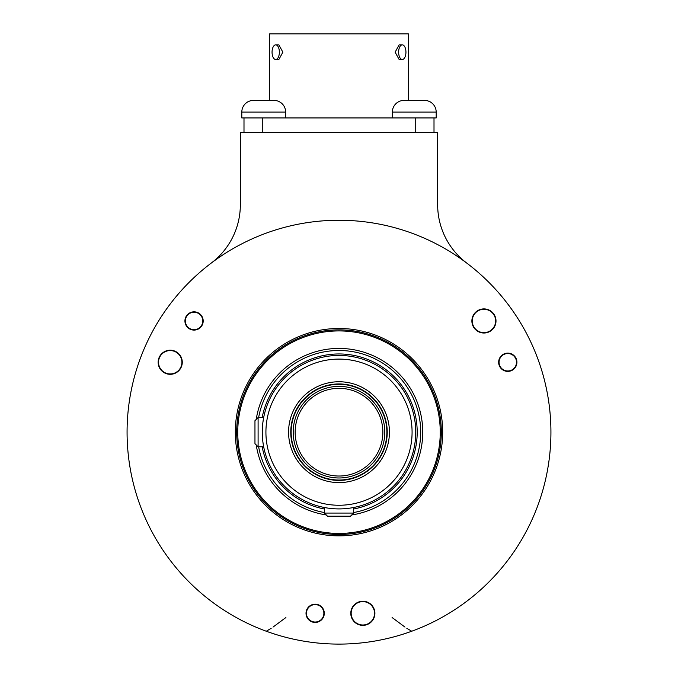<?xml version="1.0" encoding="UTF-8"?>
<svg xmlns="http://www.w3.org/2000/svg" width="678" height="678" viewBox="0 0 678 678"><rect width="100%" height="100%" fill="white"/><g stroke="black" fill="none" stroke-linecap="round" stroke-linejoin="round"><path stroke-width="1.02" d="M408.427 100.403L408.427 33.9L269.573 33.9L269.573 100.403M275.709 59.478L278.878 59.478L282.862 52.172L278.878 44.858L275.709 44.858A7.305 3.653 -90 0 0 272.056 52.172A7.305 3.653 -90 0 0 275.709 59.478A7.305 3.653 -90 0 0 279.37 52.172A7.305 3.653 -90 0 0 275.709 44.858M402.291 44.858L399.122 44.858L395.138 52.172L399.122 59.478L402.291 59.478A7.305 3.653 90 0 0 405.944 52.172A7.305 3.653 90 0 0 402.291 44.858A7.305 3.653 90 0 0 398.63 52.172A7.305 3.653 90 0 0 402.291 59.478M285.65 117.938L285.65 112.09L241.809 112.09L241.809 117.938L436.191 117.938L436.191 112.09A11.696 11.696 0 0 0 424.504 100.403L404.037 100.403A11.696 11.696 0 0 0 392.35 112.09L392.35 117.938M434.005 117.938L434.005 132.557M253.496 100.403A11.696 11.696 0 0 0 241.809 112.09A11.696 11.696 0 0 1 253.496 100.403L273.963 100.403A11.696 11.696 0 0 1 285.65 112.09M243.995 117.938L243.995 132.557M466.701 263.039A73.08 73.08 0 0 1 437.657 204.722L437.657 132.557L240.343 132.557L240.343 204.722A73.08 73.08 0 0 1 211.299 263.039M127.074 432.174A211.926 211.926 0 0 0 339 644.1A211.926 211.926 0 0 0 550.926 432.174A211.926 211.926 0 0 0 339 220.248A211.926 211.926 0 0 0 127.074 432.174M202.468 270.09L201.942 270.539M199.061 273.022L194.908 276.768M130.362 394.969L130.49 394.299M131.201 390.562L132.371 385.096M266.903 631.455L267.547 631.693M271.141 632.938L276.454 634.659M411.097 631.455L410.453 631.693M406.859 632.938L401.546 634.659M547.638 394.969L547.51 394.299M546.799 390.562L545.629 385.096M475.532 270.09L476.058 270.539M478.939 273.022L483.092 276.768M266.293 631.235L271.175 628.32M273.005 627.108L285.921 617.505M392.079 617.505L404.995 627.108M406.825 628.32L411.707 631.235A211.926 211.926 0 0 0 522.535 538.137A211.926 211.926 0 0 1 411.707 631.235M547.748 395.613A211.926 211.926 0 0 1 550.926 432.174A211.926 211.926 0 0 0 547.748 395.613M473.812 315.109A11.696 11.696 0 0 1 489.787 310.829A11.696 11.696 0 0 1 494.067 326.804A11.696 11.696 0 0 1 478.092 331.084A11.696 11.696 0 0 1 473.812 315.109M486.143 309.1A12.06 12.06 0 0 0 474.371 328.296M483.939 333.017A12.06 12.06 0 0 0 495.999 320.957A12.06 12.06 0 0 0 483.939 308.897A12.06 12.06 0 0 0 471.88 320.957A12.06 12.06 0 0 0 483.939 333.017M235.317 432.174A103.683 103.683 0 0 1 339 328.491A103.683 103.683 0 0 1 442.683 432.174A103.683 103.683 0 0 1 339 535.857A103.683 103.683 0 0 1 235.317 432.174M186.814 315.397A9.136 9.136 0 0 1 199.62 313.711A9.136 9.136 0 0 1 201.307 326.516A9.136 9.136 0 0 1 188.501 328.203A9.136 9.136 0 0 1 186.814 315.397M313.965 622.362A9.136 9.136 0 0 1 306.1 612.115A9.136 9.136 0 0 1 316.346 604.251A9.136 9.136 0 0 1 324.211 614.497A9.136 9.136 0 0 1 313.965 622.362M516.229 358.764A9.136 9.136 0 0 1 511.28 370.697A9.136 9.136 0 0 1 499.347 365.756A9.136 9.136 0 0 1 504.288 353.823A9.136 9.136 0 0 1 516.229 358.764M362.849 625.362A12.06 12.06 0 0 0 374.9 613.302A12.06 12.06 0 0 0 362.849 601.25A12.06 12.06 0 0 0 350.789 613.302A12.06 12.06 0 0 0 362.849 625.362M170.212 374.315A12.06 12.06 0 0 0 182.272 362.264A12.06 12.06 0 0 0 170.212 350.204A12.06 12.06 0 0 0 158.152 362.264A12.06 12.06 0 0 0 170.212 374.315M236.69 432.174A102.31 102.31 0 0 1 339 329.864A102.31 102.31 0 0 1 441.31 432.174A102.31 102.31 0 0 1 339 534.484A102.31 102.31 0 0 1 236.69 432.174M339 330.923A101.251 101.251 0 0 1 440.251 432.174A101.251 101.251 0 0 1 339 533.425A101.251 101.251 0 0 1 237.749 432.174A101.251 101.251 0 0 1 339 330.923M262.276 433.31L262.267 432.174A76.733 76.733 0 0 0 339 508.907A76.733 76.733 0 0 0 415.733 432.174A76.733 76.733 0 0 0 339 355.442A76.733 76.733 0 0 0 262.267 432.174L262.276 431.039M262.615 439.48L262.555 438.785M262.81 441.242L263.132 443.641M263.386 445.209L263.31 444.76M262.861 441.658L262.75 440.751M262.471 437.742L262.403 436.666M262.344 435.564L262.301 434.445M324.381 507.5L326.525 507.881L324.381 507.5L324.381 513.077L353.619 513.077L353.619 507.5L351.475 507.881M348.128 508.364L347.636 508.415M346.619 508.525L345.611 508.619M344.568 508.703L343.492 508.771M342.39 508.831L341.271 508.873M340.136 508.898L339.644 508.907M338.39 508.907L337.864 508.898M336.729 508.873L335.61 508.831M334.508 508.771L333.432 508.703M332.389 508.619L331.381 508.525M258.098 446.794L258.098 417.555L254.962 420.699L254.962 443.649L258.098 446.794L263.674 446.794M262.301 429.903L262.344 428.784M262.403 427.682L262.471 426.606M262.555 425.564L262.615 424.869M263.369 419.207L262.861 422.691M262.971 421.784L263.191 420.309M263.293 419.699L263.386 419.14M263.471 418.657L263.64 417.733M258.098 417.555L263.674 417.555L263.479 418.614M265.92 432.174A73.08 73.08 0 0 1 339 359.094A73.08 73.08 0 0 1 412.08 432.174A73.08 73.08 0 0 1 339 505.254A73.08 73.08 0 0 1 265.92 432.174M288.574 432.174A50.426 50.426 0 0 1 339 381.748A50.426 50.426 0 0 1 389.426 432.174A50.426 50.426 0 0 1 339 482.6A50.426 50.426 0 0 1 288.574 432.174M290.769 432.174A48.231 48.231 0 0 1 339 383.943A48.231 48.231 0 0 1 387.231 432.174A48.231 48.231 0 0 1 339 480.405A48.231 48.231 0 0 1 290.769 432.174M292.032 443.132L291.557 440.87M291.438 440.166L291.311 439.403M291.201 438.598L291.091 437.751M291.074 437.615L290.998 436.869M290.921 435.962L290.854 435.03M290.803 434.09L290.777 433.132M338.042 480.397L337.085 480.371M336.144 480.321L335.212 480.253M334.305 480.177L333.525 480.092M333.423 480.083L332.576 479.973M331.771 479.863L331.008 479.736M330.305 479.617L329.652 479.49L330.305 479.617M346.992 479.736L346.229 479.863M345.424 479.973L344.577 480.083M344.466 480.092L343.695 480.177M342.788 480.253L341.856 480.321M340.915 480.371L339.958 480.397M291.498 423.809L291.498 426.267M291.498 438.081L291.498 440.539M290.777 431.216L290.803 430.259M290.854 429.318L290.921 428.386M290.998 427.479L291.082 426.657M291.091 426.598L291.201 425.75M291.311 424.945L291.438 424.182M291.557 423.479L291.684 422.826L291.557 423.479M291.913 421.741L292.032 421.216M386.867 432.174A47.867 47.867 0 0 1 339 480.041A47.867 47.867 0 0 1 291.133 432.174A47.867 47.867 0 0 1 339 384.307A47.867 47.867 0 0 1 386.867 432.174M293.193 432.174A45.807 45.807 0 0 1 339 386.367A45.807 45.807 0 0 1 384.807 432.174A45.807 45.807 0 0 1 339 477.982A45.807 45.807 0 0 1 293.193 432.174M295.15 432.174A43.85 43.85 0 0 1 339 388.325A43.85 43.85 0 0 1 382.85 432.174A43.85 43.85 0 0 1 339 476.024A43.85 43.85 0 0 1 295.15 432.174M330.635 479.677L333.093 479.677M344.907 479.677L347.365 479.677M324.381 513.077L327.525 516.212L350.475 516.212L353.619 513.077M202.781 320.957A8.721 8.721 0 0 1 194.061 329.678A8.721 8.721 0 0 1 185.34 320.957A8.721 8.721 0 0 1 194.061 312.236A8.721 8.721 0 0 1 202.781 320.957M323.872 613.302A8.721 8.721 0 0 1 315.151 622.023A8.721 8.721 0 0 1 306.431 613.302A8.721 8.721 0 0 1 315.151 604.59A8.721 8.721 0 0 1 323.872 613.302M516.509 362.264A8.721 8.721 0 0 1 507.788 370.976A8.721 8.721 0 0 1 499.067 362.264A8.721 8.721 0 0 1 507.788 353.543A8.721 8.721 0 0 1 516.509 362.264M352.721 607.463A11.696 11.696 0 0 1 368.696 603.183A11.696 11.696 0 0 1 372.976 619.15A11.696 11.696 0 0 1 357.001 623.429A11.696 11.696 0 0 1 352.721 607.463M158.847 366.281A12.06 12.06 0 0 0 181.348 366.874A12.06 12.06 0 0 0 165.017 351.382M160.084 356.416A11.696 11.696 0 0 1 176.06 352.136A11.696 11.696 0 0 1 180.34 368.103A11.696 11.696 0 0 1 164.364 372.383A11.696 11.696 0 0 1 160.084 356.416M415.733 117.938L415.733 132.557M262.267 117.938L262.267 132.557M436.191 112.09L392.35 112.09M326.254 514.949A83.75 83.75 0 0 1 256.225 444.921M256.225 419.428A83.75 83.75 0 0 1 422.504 425.784A83.75 83.75 0 0 1 351.746 514.949M324.381 512.543A81.691 81.691 0 0 1 258.632 446.794M258.632 417.555A81.691 81.691 0 0 1 420.36 424.835A81.691 81.691 0 0 1 353.619 512.543M353.619 509.009A78.216 78.216 0 0 0 339 353.958A78.216 78.216 0 0 0 262.166 417.555M262.166 446.794A78.216 78.216 0 0 0 324.381 509.009"/></g></svg>
